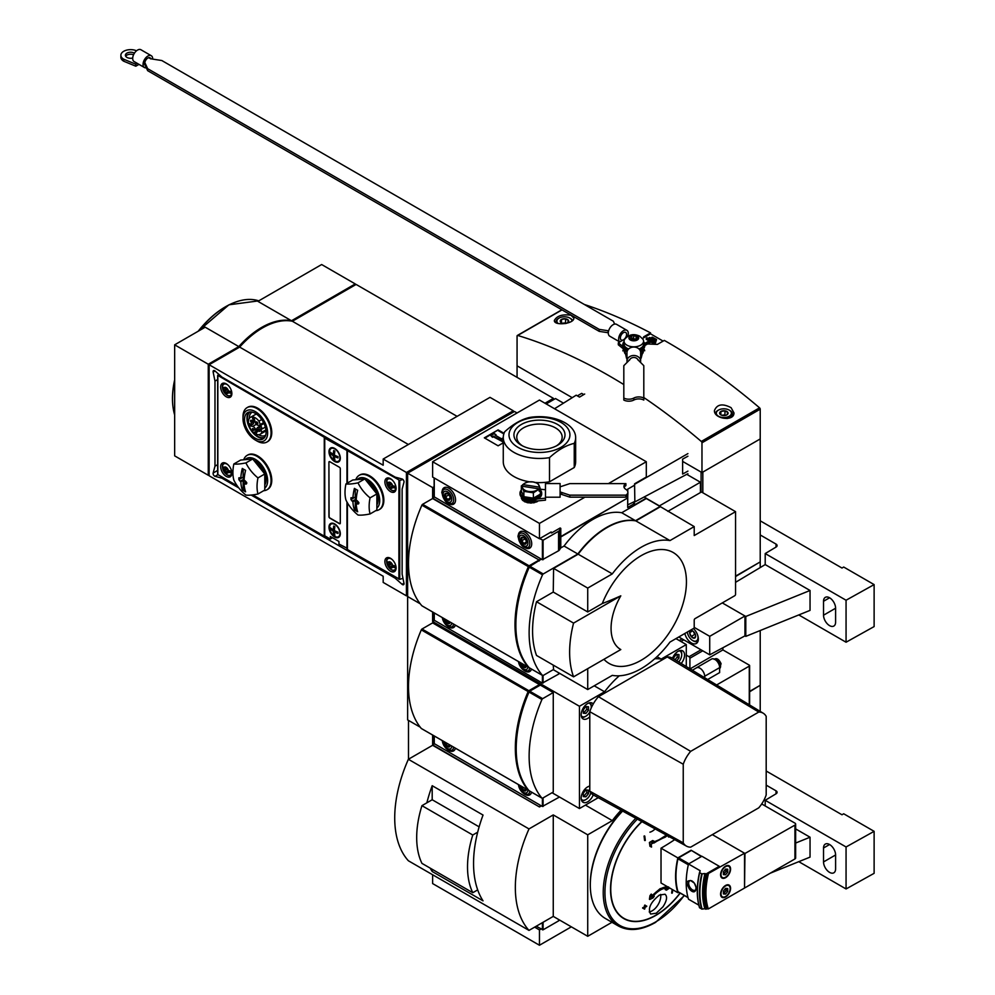 <?xml version="1.0" encoding="UTF-8"?>
<svg xmlns="http://www.w3.org/2000/svg" width="995" height="995" viewBox="0 0 995 995"><rect width="100%" height="100%" fill="white"/><g stroke="black" fill="none" stroke-linecap="round" stroke-linejoin="round"><path stroke-width="1.49" d="M355.252 284.931L355.252 283.936L291.498 320.751A75.309 43.481 120 0 0 238.8 346.596L205.194 327.193L174.66 344.83L174.66 455.859L208.266 475.262L209.124 474.764M291.498 320.751L257.904 301.348L321.646 264.533L355.252 283.936M644.225 496.94L646.302 498.532L621.726 512.736L635.506 520.696A74.326 42.909 120 0 0 577.834 553.991L564.053 546.031L560.72 547.959M541.367 559.128L529.962 566.304A1.219 0.709 120 0 0 529.253 567.15A109.661 63.319 120 0 0 529.253 667.757A1.219 0.709 120 0 0 529.477 667.894M577.834 553.991L543.233 573.966A1.219 0.709 120 0 0 542.524 574.812A109.661 63.319 120 0 0 542.524 675.418A1.219 0.709 120 0 0 543.233 675.443L553.593 669.461M422.614 504.316L529.104 565.807L539.116 560.023L432.626 498.532L422.614 504.316A1.219 0.709 120 0 0 421.892 505.174A109.661 63.319 120 0 0 421.892 605.781A1.219 0.709 120 0 0 422.129 605.905M529.104 565.807A1.219 0.709 120 0 0 528.395 566.653A109.661 63.319 120 0 0 528.395 667.259A1.219 0.709 120 0 0 528.917 667.371M702.831 492.761L702.831 472.078L760.217 438.944L760.217 561.914L735.566 576.142M623.815 384.567A560.508 323.611 -120 0 0 517.723 335.464A1.219 0.709 -120 0 0 517.064 336.049L517.064 365.824L572.237 397.677L517.064 365.824L517.064 377.354M701.972 472.575L701.972 442.8L760.217 409.169L760.217 438.944L701.972 472.575L682.632 461.406L701.102 472.078L701.102 492.164M517.064 412.975L514.477 411.482L407.639 473.172L432.626 487.587L432.626 498.134L539.464 560.222M563.468 403.149L555.496 398.547L546.193 403.92M700.418 492.562L700.418 482.227L659.399 505.895L646.302 498.333M700.418 482.227L686.761 474.341M646.302 498.532L660.095 506.492L635.506 520.696M553.257 665.108L553.593 669.859L587.722 689.56L612.298 675.369A74.326 42.909 120 0 0 669.971 642.073L694.211 628.069L694.211 620.109A1.219 0.709 120 0 1 695.07 618.616L734.708 595.744A1.219 0.709 120 0 0 735.566 594.251L735.566 511.666L694.211 535.546L694.211 526.591L660.095 506.492M553.257 592.062L553.593 568.381L587.722 588.082L587.722 611.95L553.257 592.062L536.516 601.726A99.923 57.685 120 0 0 536.516 655.444L573.568 676.836L620.805 649.561A46.18 26.666 120 0 1 611.067 628.318A46.18 26.666 120 0 1 620.805 595.831L573.568 623.106A99.923 57.685 120 0 0 573.568 676.836M407.639 473.172L407.639 596.54L420.263 603.828L407.639 596.54L407.639 719.907L420.263 727.196L408.497 720.405L408.497 759.197M539.116 561.018L539.116 560.023M646.302 498.134L634.586 504.9L634.586 503.507L632.832 502.5M434.118 486.729L432.626 487.587M627.347 498.134L560.782 536.977M564.053 546.031A74.326 42.909 -60 0 1 621.726 512.736M667.844 511.368L701.45 491.965L735.566 511.666M694.211 526.591L669.971 540.583A74.326 42.909 120 0 0 612.298 573.879L587.722 588.082M660.095 506.89L635.855 520.895L669.971 540.583M635.855 520.895A74.326 42.909 120 0 0 578.182 554.19L612.298 573.879M578.182 554.19L553.593 568.381M603.94 659.299A64.066 36.989 120 0 0 671.973 628.492A64.066 36.989 120 0 0 669.647 550.869A64.066 36.989 120 0 0 602.274 603.555L587.722 611.95M587.722 689.56L587.722 668.665M539.464 559.824L541.019 558.929M627.696 498.333L627.696 507.487L634.586 503.507M602.274 603.555A273.414 157.857 0 0 0 620.805 595.831M434.193 497.239L432.626 498.134M536.516 601.726L573.568 623.106M512.587 412.577L407.291 473.172L407.639 594.351M552.735 400.139L546.019 403.821M553.419 399.741L553.419 398.348L544.986 403.224M513.271 410.786L490.013 397.353L383.174 459.043L406.433 472.476L513.271 410.786L513.271 412.179M406.433 472.476L406.433 595.843L407.639 595.147M457.103 416.358L292.368 321.248A75.309 43.481 120 0 0 239.658 347.093L209.124 364.73L209.124 475.759L383.174 576.242L383.174 582.411L406.433 595.843M408.36 444.491L239.658 347.093M383.174 459.043L383.174 465.212L209.124 364.73M251.175 495.062L395.189 578.207L402.067 584.301A2.189 1.269 -120 0 0 403.572 584.712A2.189 1.269 -120 0 0 403.97 583.207L402.129 574.202L402.129 489.13L403.97 482.252A2.189 1.269 -120 0 0 402.067 478.968L395.189 477.127L221.922 377.08L215.044 370.986A2.189 1.269 -120 0 0 213.539 370.588A2.189 1.269 -120 0 0 213.141 372.08L214.982 381.085L214.982 466.157L213.141 473.035A2.189 1.269 -120 0 0 215.044 476.319L221.922 478.172L238.788 487.911M553.419 398.348L356.11 284.433L292.368 321.248M209.124 369.008L209.124 470.075M354.568 285.329L291.995 321.174M238.8 346.596L208.266 364.232L208.266 475.262M208.266 364.232L174.66 344.83M217.644 379.555L214.982 381.085M217.644 464.615L214.982 466.157M222.868 477.625L221.922 478.172M396.134 577.66L395.189 578.207M529.129 567.424L528.581 567.1A109.052 62.959 120 0 0 522.487 657.596M528.581 567.1L529.962 566.304L543.233 573.966M539.638 538.631L543.083 540.223L558.568 531.28A3.657 2.114 0 0 0 559.414 530.522L560.782 528.357L560.148 527.984L551.529 532.959L550.496 532.362M434.268 496.891L542.399 559.725L558.568 550.782A3.657 2.114 0 0 0 559.414 550.011L560.782 547.847L560.782 528.357M448.782 503.694A9.502 5.485 -120 0 0 448.82 503.706A9.502 5.485 -120 0 0 453.583 504.179A9.502 5.485 -120 0 0 453.583 493.209A9.502 5.485 -120 0 0 444.068 487.724A9.502 5.485 -120 0 0 442.103 492.115M524.95 547.66A9.502 5.485 -120 0 0 524.987 547.685A9.502 5.485 -120 0 0 529.738 548.158A9.502 5.485 -120 0 0 529.738 537.176A9.502 5.485 -120 0 0 520.236 531.691A9.502 5.485 -120 0 0 518.271 536.094M526.032 543.245L523.88 543.432L521.728 540.758L521.728 537.885L523.88 537.698M523.619 543.904A3.905 2.251 -120 0 0 526.367 542.312A3.905 2.251 -120 0 0 523.619 537.536A3.905 2.251 -120 0 0 520.858 539.128A3.905 2.251 -120 0 0 523.619 543.904M523.619 545.695A6.094 3.52 -120 0 0 527.338 540.385A6.094 3.52 -120 0 0 519.887 536.081A6.094 3.52 -120 0 0 523.619 545.695M449.864 499.266L447.713 499.465L445.561 496.779L445.561 493.906L447.713 493.719M447.451 499.925A3.905 2.251 -120 0 0 450.2 498.333A3.905 2.251 -120 0 0 447.451 493.557A3.905 2.251 -120 0 0 444.69 495.149A3.905 2.251 -120 0 0 447.451 499.925M447.451 501.716A6.094 3.52 -120 0 0 451.183 496.418A6.094 3.52 -120 0 0 443.72 492.102A6.094 3.52 -120 0 0 447.451 501.716M525.049 538.842L521.728 540.758M526.343 542.014L523.88 543.432M448.882 494.863L445.561 496.779M450.175 498.047L447.713 499.465M554.538 408.746L576.204 395.189L579.525 397.104L584.699 394.02M634.362 501.642L627.696 504.863M687.918 453.608L634.586 484.304M627.783 489.13L627.783 491.629M627.783 494.901L627.696 504.875M634.586 484.615L634.847 501.368M634.847 501.928L687.918 473.719M687.918 471.132L682.632 474.043L682.632 459.118L687.918 456.207M434.268 620.258L542.399 683.092L558.568 674.15A3.657 2.114 0 0 0 559.414 673.379L559.488 673.267M448.782 627.061A9.502 5.485 -120 0 0 448.82 627.074A9.502 5.485 -120 0 0 453.583 627.546A9.502 5.485 -120 0 0 455.312 625.096M524.95 671.028A9.502 5.485 -120 0 0 524.987 671.053A9.502 5.485 -120 0 0 529.738 671.525A9.502 5.485 -120 0 0 531.479 669.075M526.032 666.613L523.88 666.799L521.728 664.125L522.325 663.777M520.882 662.956A3.905 2.251 -120 0 0 523.619 667.272A3.905 2.251 -120 0 0 526.343 666.103M519.315 662.048A6.094 3.52 -120 0 0 523.619 669.063A6.094 3.52 -120 0 0 527.91 667.011M449.864 622.634L447.713 622.833L445.561 620.146L446.158 619.81M444.715 618.977A3.905 2.251 -120 0 0 447.451 623.293A3.905 2.251 -120 0 0 450.175 622.136M443.161 618.082A6.094 3.52 -120 0 0 447.451 625.084A6.094 3.52 -120 0 0 451.742 623.032M525.721 665.742L523.88 666.799M449.553 621.775L447.713 622.833M745.79 616.465L810.042 590.483L810.042 610.383L745.79 636.365L745.79 616.465L722.295 602.908L744.957 615.992L709.721 636.327L694.211 627.385M678.789 636.974L709.721 654.834L744.957 635.88L744.957 615.992M684.846 633.479A9.751 5.634 -120 0 0 691.45 642.994A9.751 5.634 -120 0 0 696.326 643.479A9.751 5.634 -120 0 0 693.415 628.541M709.721 636.327L709.721 654.834M760.217 534.949L776.038 544.091A3.657 2.114 0 0 1 777.107 545.583A3.657 2.114 0 0 1 776.075 547.051L765.205 553.556L846.061 600.234L874.12 584.6L843.698 567.038L841.981 568.033L760.217 520.82M765.205 553.556L765.205 564.588L735.566 582.311M745.79 636.365L744.957 635.88M798.798 614.935L846.061 642.223L874.12 626.576L874.12 584.6M823.537 601.266L823.537 615.196L835.601 608.231A8.532 4.925 60 0 0 831.882 599.637A8.532 4.925 60 0 0 825.303 597.361A8.532 4.925 60 0 0 823.537 601.266L829.569 597.784M823.537 615.196A8.532 4.925 60 0 0 827.268 623.778A8.532 4.925 60 0 0 833.835 626.054A8.532 4.925 60 0 0 835.601 622.149L835.601 608.231M810.042 590.483L765.205 564.588M846.061 600.234L846.061 642.223M695.642 636.066A4.216 2.438 60 0 1 694.149 638.193A4.216 2.438 60 0 1 691.164 636.464L689.672 632.621L691.164 630.494A4.216 2.438 60 0 1 692.657 630.892A4.216 2.438 60 0 1 694.149 632.223A4.216 2.438 60 0 1 695.642 636.066L694.149 638.193L691.164 636.464A4.216 2.438 60 0 1 689.672 632.621A4.216 2.438 60 0 1 691.164 630.494M697.769 635.506A7.55 4.366 60 0 1 698.005 637.422A7.55 4.366 60 0 1 692.657 640.506A7.55 4.366 60 0 1 687.358 632.036M693.316 628.591A7.55 4.366 60 0 1 694.211 629.325M698.104 640.979A8.532 4.925 60 0 1 697.619 641.327A8.532 4.925 60 0 1 693.353 640.904A8.532 4.925 60 0 1 692.993 640.693M695.493 634.897A3.657 2.114 60 0 1 693.863 632.546L695.517 634.997M693.453 631.477L693.863 632.546A3.657 2.114 60 0 1 693.602 631.614M692.632 630.917L689.672 632.621M694.61 634.474L691.164 636.464M731.089 407.676C722.594 403.261 717.047 404.206 714.447 410.537C713.788 419.019 734.409 421.868 733.949 412.863L731.089 407.676M571.006 315.253C562.511 314.047 556.964 315.763 554.364 320.427C553.668 326.099 574.326 323.997 573.854 318.114L571.006 315.253M663.118 341.098L650.531 333.835L643.641 337.815L643.641 336.857L650.531 332.877A560.508 323.611 -120 0 0 584.363 304.482M701.972 442.8A1.219 0.709 -120 0 0 701.301 441.457A560.508 323.611 -120 0 0 643.802 397.527M760.217 409.169A1.219 0.709 -120 0 0 759.546 407.826A560.508 323.611 -120 0 0 664.312 340.414L657.421 344.394L642.484 343.772M650.531 333.835L650.531 332.877M630.071 336.87A1.704 0.983 0 0 0 631.825 335.875A1.704 0.983 0 0 0 631.825 335.85L632.546 335.29A4.875 2.811 180 0 1 637.26 336.024L636.054 335.937A1.704 0.983 0 0 1 633.666 335.564L632.546 335.29A4.875 2.811 180 0 0 629.101 337.28L629.586 337.927A1.704 0.983 0 0 1 630.482 338.785A1.704 0.983 0 0 1 630.221 339.307L631.564 340.079A1.704 0.983 0 0 1 633.964 340.452L635.793 340.19A1.704 0.983 0 0 0 635.793 340.166L635.793 340.166A1.704 0.983 0 0 1 637.546 339.158L638.516 338.735L638.044 338.101A1.704 0.983 0 0 1 637.148 337.23A1.704 0.983 0 0 1 637.397 336.708L637.26 336.024A4.875 2.811 180 0 1 638.516 338.735A4.875 2.811 180 0 1 635.071 340.725A4.875 2.811 180 0 1 630.37 340.004A4.875 2.811 180 0 1 629.101 337.28L630.071 336.87L630.071 338.151M583.766 394.58L581.689 393.373L577.374 395.861M643.616 348.611A10.97 6.331 180 0 1 644.71 350.75M622.882 350.912A10.97 6.331 180 0 1 623.629 349.083M643.317 350.588L643.317 351.446A9.502 5.485 180 0 1 642.384 353.81M625.233 353.81A9.502 5.485 180 0 1 624.313 351.446L624.313 350.588M642.957 339.245A9.751 5.622 180 0 1 643.566 341.198A9.751 5.622 180 0 1 633.815 346.82A9.751 5.622 180 0 1 624.064 341.198A9.751 5.622 180 0 1 624.661 339.245C628.828 334.432 633.84 333.412 639.723 336.186L642.957 339.245M643.566 341.198L643.566 344.183A9.751 5.622 180 0 1 638.952 348.959M628.666 348.959A9.751 5.622 180 0 1 624.064 344.183L624.064 341.198M643.566 341.957A10.485 6.045 180 0 1 639.312 349.332M628.305 349.332A10.485 6.045 180 0 1 624.064 341.957M643.566 341.671A10.97 6.331 180 0 1 644.785 344.581A10.97 6.331 180 0 1 639.76 349.892M627.857 349.892A10.97 6.331 180 0 1 622.845 344.581A10.97 6.331 180 0 1 624.064 341.671M644.785 344.581L644.785 345.775A10.97 6.331 180 0 1 640.295 350.874M627.335 350.874A10.97 6.331 180 0 1 622.845 345.775L622.845 344.581M630.482 339.83A1.704 0.983 0 0 0 631.825 338.86A1.704 0.983 0 0 0 631.825 338.835L631.825 335.912M637.148 338.947L636.054 338.922A1.704 0.983 0 0 1 633.666 338.549L631.825 338.797M643.641 337.815A9.751 5.622 0 0 0 642.496 338.599M644.661 343.661A560.508 323.611 60 0 1 645.295 344.009L650.917 340.763A560.508 323.611 60 0 1 654.834 342.939L654.834 344.282L655.606 342.491A560.508 323.611 -120 0 0 646.999 337.778L646.215 339.307L649.076 340.949M654.834 342.939L655.606 342.491M650.917 340.763L650.917 342.019L654.834 344.282M645.295 344.009L645.295 345.253L650.917 342.019M644.623 343.524L650.145 340.34A560.508 323.611 60 0 0 646.215 338.225M648.889 338.797L648.889 337.927A560.508 323.611 60 0 1 655.27 341.422L655.27 342.292M655.606 342.541L656.041 340.974A560.508 323.611 -120 0 0 649.66 337.479L648.889 337.927M655.27 341.422L656.041 340.974M651.476 338.462L651.476 337.591A560.508 323.611 60 0 1 655.78 339.954L655.78 340.825M656.041 341.098L656.563 339.506A560.508 323.611 -120 0 0 652.247 337.143L651.476 337.591M655.78 339.954L656.563 339.506M633.815 398.062A7.313 4.216 0 0 1 623.815 398.062L623.815 365.675L628.442 361.048A7.313 4.216 0 0 0 629.163 360.066L629.599 360.066A4.39 3.582 0 0 1 633.815 357.479A4.39 3.582 0 0 1 638.031 360.066L638.467 360.066A7.313 4.216 0 0 0 639.176 361.048L643.802 365.675L643.802 398.062A7.313 4.216 0 0 0 633.815 398.062L633.815 400.052A7.313 4.216 0 0 1 643.802 400.052L643.802 398.062M640.631 356.198L641.128 358.188L643.566 348.673M624.064 349.432L626.987 358.188M624.698 349.942L626.502 358.188M641.128 356.198L643.031 349.581M627.173 362.329A6.828 5.572 0 0 1 626.987 361.061L626.987 352.616A6.828 5.572 0 0 1 633.815 347.044A6.828 5.572 0 0 1 640.631 352.616L640.631 361.061A6.828 5.572 0 0 1 640.457 362.329M626.987 361.061A6.828 5.572 0 0 1 633.815 355.489A6.828 5.572 0 0 1 640.631 361.061M623.815 398.062L623.815 400.052A7.313 4.216 0 0 0 633.815 400.052M152.683 59.103A6.828 3.943 120 0 0 151.277 55.72A6.828 3.943 120 0 0 146.016 57.548A6.828 3.943 120 0 0 143.044 64.414A6.828 3.943 120 0 0 144.449 67.536A6.828 3.943 120 0 0 146.327 67.797M151.277 55.72L140.942 49.75A6.828 3.943 120 0 0 135.681 51.578A6.828 3.943 120 0 0 132.696 58.444A6.828 3.943 120 0 0 133.827 61.379L137.273 63.369A6.828 3.943 -60 0 0 137.559 63.556L144.449 67.536M608.629 330.837A7.313 4.216 0 0 0 608.144 330.75L599.201 329.37L147.658 68.68L145.27 63.518A7.313 4.216 0 0 0 144.573 62.536L144.884 62.349A4.39 2.537 120 0 1 150.058 57.834A4.39 2.537 120 0 1 150.842 58.916L151.153 58.73A7.313 4.216 0 0 0 152.857 59.14L161.799 60.521L613.33 321.211L614.661 324.084M148.728 57.685L150.842 58.916M608.318 332.765A7.313 4.216 0 0 0 608.144 332.74L599.201 331.36L147.658 70.67L145.27 65.508A7.313 4.216 0 0 0 144.573 64.526L144.573 62.536M620.494 336.944A4.39 2.537 120 0 0 621.278 340.016A4.39 2.537 120 0 0 623.479 339.805A4.39 2.537 120 0 0 626.34 335.937A4.39 2.537 120 0 0 625.668 332.417A4.39 2.537 120 0 0 620.494 336.944M624.81 339.034L618.305 342.79L618.305 344.78L626.925 351.745A9.751 5.622 0 0 0 627.061 351.82M640.569 351.82A9.751 5.622 0 0 0 643.367 348.884M626.925 350.7L626.925 351.745M618.305 342.79L622.92 346.521M627.77 336.273A6.828 3.943 120 0 0 626.887 330.315A6.828 3.943 120 0 0 621.626 332.143A6.828 3.943 120 0 0 618.654 339.009A6.828 3.943 120 0 0 619.773 341.932M626.887 330.315L616.552 324.345A6.828 3.943 120 0 0 611.291 326.173A6.828 3.943 120 0 0 608.306 333.039A6.828 3.943 120 0 0 609.724 336.161L619.748 341.944M147.658 68.68L147.658 70.67M599.201 329.37L599.201 331.36M136.526 50.782A9.751 5.622 0 0 0 126.303 50.223A9.751 5.622 0 0 0 120.88 55.26L120.88 57.25A9.751 5.622 0 0 0 123.741 61.23L135.805 66.205L138.977 64.376M120.88 55.26A9.751 5.622 0 0 0 123.741 59.24L123.741 61.23M123.741 59.24L135.805 64.215L135.805 66.205M134.424 53.17A5.236 3.022 0 0 0 128.691 52.449A5.236 3.022 0 0 0 125.395 55.26A5.236 3.022 0 0 0 126.925 57.399A5.236 3.022 0 0 0 132.708 58.033M133.566 54.75A5.236 3.022 0 0 0 125.681 56.255M135.805 64.215L137.273 63.369M719.771 413.808L720.865 411.457L724.945 410.823L727.93 412.539L726.835 414.903A4.216 2.438 180 0 1 722.756 415.524A4.216 2.438 180 0 1 720.865 414.903A4.216 2.438 180 0 1 719.771 413.808A4.216 2.438 180 0 1 720.865 411.457A4.216 2.438 180 0 1 724.945 410.823A4.216 2.438 180 0 1 727.93 412.539A4.216 2.438 180 0 1 726.835 414.903M729.198 416.258A7.55 4.366 180 0 1 718.514 416.258A7.55 4.366 180 0 1 718.514 410.089A7.55 4.366 180 0 1 729.198 410.089A7.55 4.366 180 0 1 729.198 416.258M729.522 410.288A8.532 4.925 180 0 1 729.882 410.487A8.532 4.925 180 0 1 732.382 413.97A8.532 4.925 180 0 1 729.882 417.452A8.532 4.925 180 0 1 727.034 418.534M715.368 413.472A8.532 4.925 180 0 1 717.818 410.487A8.532 4.925 180 0 1 718.191 410.288M725.852 415.325L722.905 415.114A3.657 2.114 180 0 1 725.753 415.35M721.947 415.35A3.657 2.114 180 0 1 722.905 415.114L721.761 415.288M724.945 414.803L724.945 410.823M720.865 414.865L720.865 411.457M560.372 321.783L561.466 319.42L565.546 318.798L568.531 320.514L567.436 322.865A4.216 2.438 180 0 1 563.357 323.499A4.216 2.438 180 0 1 561.466 322.865A4.216 2.438 180 0 1 560.372 321.783A4.216 2.438 180 0 1 561.466 319.42A4.216 2.438 180 0 1 565.546 318.798A4.216 2.438 180 0 1 568.531 320.514A4.216 2.438 180 0 1 567.436 322.865M558.046 323.45A7.55 4.366 180 0 1 559.115 318.064A7.55 4.366 180 0 1 569.799 318.064A7.55 4.366 180 0 1 572.001 320.987M556.018 322.691A8.532 4.925 180 0 1 555.919 321.945A8.532 4.925 180 0 1 558.419 318.462A8.532 4.925 180 0 1 558.792 318.263M570.123 318.263A8.532 4.925 180 0 1 570.483 318.462A8.532 4.925 180 0 1 572.598 320.477M566.453 323.3L563.506 323.089A3.657 2.114 180 0 1 566.354 323.325M562.548 323.325A3.657 2.114 180 0 1 563.506 323.089L562.362 323.263M565.546 322.778L565.546 318.798M561.466 322.828L561.466 319.42M390.488 571.217A7.923 4.577 60 0 1 385.314 564.24A7.923 4.577 60 0 1 386.533 557.884A7.923 4.577 60 0 1 394.455 562.461A7.923 4.577 60 0 1 394.455 571.603A7.923 4.577 60 0 1 390.488 571.217M390.488 491.617A7.923 4.577 60 0 1 385.314 484.64A7.923 4.577 60 0 1 386.533 478.296A7.923 4.577 60 0 1 394.455 482.873A7.923 4.577 60 0 1 394.455 492.015A7.923 4.577 60 0 1 390.488 491.617M359.543 475.125A19.863 11.467 60 0 1 359.879 474.926A19.863 11.467 60 0 1 379.742 486.381A19.863 11.467 60 0 1 379.742 509.316A19.863 11.467 60 0 1 379.394 509.515M402.875 479.441A48.743 28.134 0 0 1 399.754 480.436L347.417 450.635L347.417 483.085M347.417 502.786L347.417 549.526L399.754 579.339A48.743 28.134 0 0 0 402.963 578.306M247.444 455.188A19.863 11.467 60 0 1 247.792 454.976A19.863 11.467 60 0 1 267.655 466.444A19.863 11.467 60 0 1 267.655 489.378A19.863 11.467 60 0 1 267.294 489.565M247.444 407.428A19.863 11.467 60 0 1 247.792 407.216A19.863 11.467 60 0 1 267.655 418.684A19.863 11.467 60 0 1 267.655 441.618A19.863 11.467 60 0 1 267.294 441.805M226.275 396.806A7.923 4.577 60 0 1 221.101 389.829A7.923 4.577 60 0 1 222.308 383.485A7.923 4.577 60 0 1 230.231 388.062A7.923 4.577 60 0 1 230.231 397.204A7.923 4.577 60 0 1 226.275 396.806M226.275 476.406A7.923 4.577 60 0 1 221.101 469.429A7.923 4.577 60 0 1 222.308 463.073A7.923 4.577 60 0 1 230.231 467.65A7.923 4.577 60 0 1 230.231 476.792A7.923 4.577 60 0 1 226.275 476.406M218.738 374.257A48.743 28.134 0 0 0 217.718 375.351L324.271 437.265L324.271 536.168L252.767 494.876M217.718 375.724L217.644 474.428L237.345 485.983M347.417 450.635L348.362 450.088M325.216 436.718L324.271 437.265M357.242 479.602A17.425 10.062 60 0 1 374.829 486.455A17.425 10.062 60 0 1 376.881 508.072M365.973 480.361A15.236 8.793 60 0 1 376.259 491.567A15.236 8.793 60 0 1 376.881 504.888M355.787 479.727A19.863 11.467 60 0 1 359.195 475.324A19.863 11.467 60 0 1 379.058 486.779A19.863 11.467 60 0 1 379.058 509.714A19.863 11.467 60 0 1 375.787 510.646M395.898 489.95A7.923 4.577 60 0 1 395.861 489.938L395.127 490.361A6.828 3.943 60 0 1 393.274 490.622M395.898 569.538A7.923 4.577 60 0 1 395.861 569.526L395.127 569.948A6.828 3.943 60 0 1 393.274 570.222M257.033 441.034L255.305 440.039A17.425 10.062 60 0 1 242.991 418.696A17.425 10.062 60 0 1 255.305 411.582A17.425 10.062 60 0 1 267.63 432.924A17.425 10.062 60 0 1 255.305 440.039L257.033 441.034A19.863 11.467 60 0 0 266.958 442.016L267.655 441.618M255.305 438.248A15.236 8.793 60 0 1 245.355 424.828A15.236 8.793 60 0 1 247.693 412.614A15.236 8.793 60 0 1 262.929 421.42A15.236 8.793 60 0 1 262.916 439.006A15.236 8.793 60 0 1 255.305 438.248M242.991 418.696L242.991 416.706A19.863 11.467 60 0 1 247.096 407.614A19.863 11.467 60 0 1 266.958 419.082A19.863 11.467 60 0 1 266.958 442.016M264.036 438.136A15.236 8.793 60 0 1 257.717 436.855A15.236 8.793 60 0 1 248.128 424.542A15.236 8.793 60 0 1 248.999 412.092M264.757 437.228A14.626 8.445 60 0 1 257.717 436.357A14.626 8.445 60 0 1 248.24 423.708A14.626 8.445 60 0 1 250.155 411.918M265.677 435.163A13.308 7.686 60 0 1 265.304 435.4A13.308 7.686 60 0 1 258.65 434.74A13.308 7.686 60 0 1 258.588 434.703M249.248 418.522A13.308 7.686 60 0 1 251.996 412.353A13.308 7.686 60 0 1 252.394 412.154M245.143 459.653A17.425 10.062 60 0 1 262.742 466.506A17.425 10.062 60 0 1 264.782 488.135M253.874 460.411A15.236 8.793 60 0 1 264.173 471.618A15.236 8.793 60 0 1 264.782 484.951M243.7 459.777A19.863 11.467 60 0 1 247.096 455.374A19.863 11.467 60 0 1 266.958 466.842A19.863 11.467 60 0 1 266.958 489.776A19.863 11.467 60 0 1 263.7 490.697M262.232 428.895L258.936 421.146A9.751 5.634 -120 0 0 250.429 417.365A9.751 5.634 -120 0 0 248.825 424.79A9.751 5.634 -120 0 0 254.695 433.385L254.645 431.942L256.461 432.887L256.511 434.342A9.751 5.634 -120 0 0 260.18 434.255A9.751 5.634 -120 0 0 261.772 432.29L260.852 428.646L262.232 428.895L265.342 427.104M261.25 425.039L263.986 423.46M259.869 424.79L263.588 422.639M258.936 421.146L261.722 419.529M254.695 433.385L255.989 432.638M261.772 432.29L265.926 429.89M253.514 421.805A3.047 1.754 -120 0 1 252.991 424.081A3.047 1.754 -120 0 1 252.17 424.193L249.384 423.696A8.532 4.925 -120 0 0 249.944 425.897L252.73 426.395A3.047 1.754 -120 0 1 255.479 429.529L255.989 431.544A8.532 4.925 -120 0 0 257.618 431.83L257.108 429.815A3.047 1.754 -120 0 1 257.618 427.539A3.047 1.754 -120 0 1 258.439 427.427L259.931 427.688A8.532 4.925 -120 0 0 259.372 425.487L257.879 425.226A3.047 1.754 -120 0 1 255.143 422.104L254.173 418.323A8.532 4.925 -120 0 0 252.543 418.024L253.514 421.805L254.869 421.022M255.989 431.544L257.344 430.76M249.944 425.897L252.991 424.081M250.529 420.897A1.343 0.771 -120 0 0 252.145 422.601A1.343 0.771 -120 0 0 250.802 420.276A1.343 0.771 -120 0 0 250.529 420.897M252.494 428.609A1.343 0.771 -120 0 0 254.111 430.313A1.343 0.771 -120 0 0 252.494 428.609M256.225 421.917A1.343 0.771 -120 0 0 257.842 423.621A1.343 0.771 -120 0 0 256.225 421.917M258.19 429.641A1.343 0.771 -120 0 0 259.807 431.345A1.343 0.771 -120 0 0 258.464 429.019A1.343 0.771 -120 0 0 258.19 429.641M333.275 454.429A20.696 11.952 180 0 1 330.601 452.352A18.569 15.124 173.1 0 0 330.601 453.658A20.696 11.952 180 0 0 333.275 455.735A20.696 11.952 120 0 0 333.735 459.093A18.569 15.124 -53.1 0 0 334.88 459.752A20.696 11.952 120 0 1 334.407 456.394A20.696 11.952 180 0 0 338.014 457.936A18.569 1.057 -87.7 0 1 338.014 456.63A20.696 11.952 180 0 1 334.407 455.088A20.696 11.952 120 0 1 334.88 451.195A18.569 1.057 -152.3 0 1 334.295 450.859A18.569 1.057 -152.3 0 1 333.735 450.536A20.696 11.952 120 0 0 333.275 454.429L334.507 453.72M334.768 448.907A7.313 4.216 60 0 1 339.544 455.349A7.313 4.216 60 0 1 338.424 461.207A7.313 4.216 60 0 1 331.111 456.991A7.313 4.216 60 0 1 331.111 448.546A7.313 4.216 60 0 1 334.768 448.907M333.275 529.937A20.696 11.952 180 0 1 330.601 527.86A18.569 15.124 173.1 0 0 330.601 529.178A20.696 11.952 180 0 0 333.275 531.255A20.696 11.952 120 0 0 333.735 534.613A18.569 15.124 -53.1 0 0 334.88 535.26A20.696 11.952 120 0 1 334.407 531.915A20.696 11.952 180 0 0 338.014 533.457A18.569 1.057 -87.7 0 1 338.014 532.138A20.696 11.952 180 0 1 334.407 530.596A20.696 11.952 120 0 1 334.88 526.703A18.569 1.057 -152.3 0 1 334.295 526.38A18.569 1.057 -152.3 0 1 333.735 526.044A20.696 11.952 120 0 0 333.275 529.937L334.507 529.228M334.768 524.427A7.313 4.216 60 0 1 339.544 530.87A7.313 4.216 60 0 1 338.424 536.728A7.313 4.216 60 0 1 331.111 532.499A7.313 4.216 60 0 1 331.111 524.067A7.313 4.216 60 0 1 334.768 524.427M347.417 548.394L338.947 544.029L338.947 541.467L330.34 536.492L330.34 539.054L332.467 537.723M330.34 539.054L324.731 535.808L324.731 438.148L347.417 450.723M326.161 437.265L324.731 438.148M334.643 448.409A8.01 4.627 60 0 1 339.867 455.424A8.01 4.627 60 0 1 338.698 461.867A8.01 4.627 60 0 1 330.638 457.265A8.01 4.627 60 0 1 330.688 447.986A8.01 4.627 60 0 1 334.643 448.409M334.643 523.917A8.01 4.627 60 0 1 339.867 530.932A8.01 4.627 60 0 1 338.698 537.375A8.01 4.627 60 0 1 330.638 532.773A8.01 4.627 60 0 1 330.688 523.494A8.01 4.627 60 0 1 334.643 523.917M328.922 462.19L328.922 516.616A1.219 0.709 -120 0 0 329.78 518.109L339.432 523.681A1.219 0.709 -120 0 0 340.29 523.183L340.29 468.757A1.219 0.709 -120 0 0 339.432 467.264L329.78 461.692A1.219 0.709 -120 0 0 328.922 462.19L329.096 516.517A1.219 0.709 -120 0 0 329.954 518.009L339.606 523.581A1.219 0.709 -120 0 0 340.128 523.681M346.956 548.643L346.956 501.978M346.956 483.346L346.956 450.984M333.735 534.613L334.519 533.37M334.407 531.915L335.638 531.206M333.275 531.255L334.407 530.596M330.601 529.178L332.069 529.116M333.735 459.093L334.519 457.862M334.407 456.394L335.638 455.685M333.275 455.735L334.407 455.088M330.601 453.658L332.069 453.596M388.025 483.06A3.408 1.965 60 0 1 388.237 482.662L388.025 483.06A12.139 7.002 180 0 1 386.931 481.555A10.684 6.169 120 0 0 386.931 483.309A12.139 7.002 0 0 0 388.025 484.814L388.237 485.448A3.408 1.965 60 0 1 388.025 484.814M392.527 485.535L392.416 485.075A3.408 1.965 60 0 1 392.615 485.697L392.527 485.535M392.615 487.45A3.408 1.965 60 0 1 392.416 487.849L392.615 487.45A12.139 7.002 0 0 0 395.214 488.085A10.684 6.169 -60 0 1 395.214 486.331A12.139 7.002 180 0 1 392.615 485.697M388.237 482.662A3.408 1.965 60 0 1 390.326 482.476A3.408 1.965 60 0 1 392.416 485.075L390.326 482.476L388.237 482.662L390.326 482.476M392.416 487.849A3.408 1.965 60 0 1 390.326 488.047A3.408 1.965 60 0 1 388.237 485.448L390.326 488.047L392.416 487.849L390.326 488.047M389.082 482.662L388.311 483.11M391.122 483.234L388.311 484.851M394.43 486.194L392.527 487.289M387.801 482.811L386.931 483.309M223.813 388.249A3.408 1.965 60 0 1 224.012 387.839L223.813 388.249A12.139 7.002 180 0 1 222.718 386.744A10.684 6.169 120 0 0 222.718 388.498A12.139 7.002 0 0 0 223.813 389.99L224.012 390.625A3.408 1.965 60 0 1 223.813 389.99M228.303 390.724L228.191 390.251A3.408 1.965 60 0 1 228.39 390.886L228.303 390.724M228.39 392.639A3.408 1.965 60 0 1 228.191 393.037L228.39 392.639A12.139 7.002 0 0 0 230.989 393.274A10.684 6.169 -60 0 1 230.989 391.52A12.139 7.002 180 0 1 228.39 390.886L225.815 392.428L224.012 390.625A3.408 1.965 60 0 0 226.101 393.224L228.191 393.037A3.408 1.965 60 0 1 226.101 393.224L228.191 393.037M224.012 387.839A3.408 1.965 60 0 1 226.101 387.652A3.408 1.965 60 0 1 228.191 390.251L226.101 387.652L224.012 387.839L226.101 387.652M224.87 387.851L224.086 388.286M226.897 388.423L224.086 390.04M230.218 391.371L228.303 392.478M225.815 392.428L226.101 393.224M223.576 388L222.718 388.498M388.025 562.648A3.408 1.965 60 0 1 388.237 562.25L388.025 562.648A12.139 7.002 180 0 1 386.931 561.155A10.684 6.169 120 0 0 386.931 562.896A12.139 7.002 0 0 0 388.025 564.401L388.237 565.036A3.408 1.965 60 0 1 388.025 564.401M392.527 565.135L392.416 564.662A3.408 1.965 60 0 1 392.615 565.297L392.527 565.135M392.615 567.05A3.408 1.965 60 0 1 392.416 567.448L392.615 567.05A12.139 7.002 0 0 0 395.214 567.672A10.684 6.169 -60 0 1 395.214 565.931A12.139 7.002 180 0 1 392.615 565.297M388.237 562.25A3.408 1.965 60 0 1 390.326 562.063A3.408 1.965 60 0 1 392.416 564.662L390.326 562.063L388.237 562.25L390.326 562.063M392.416 567.448A3.408 1.965 60 0 1 390.326 567.635A3.408 1.965 60 0 1 388.237 565.036L390.326 567.635L392.416 567.448L390.326 567.635M389.082 562.25L388.311 562.697M391.122 562.834L388.311 564.451M394.43 565.782L392.527 566.889M387.801 562.399L386.931 562.896M223.813 467.837A3.408 1.965 60 0 1 224.012 467.439L223.813 467.837A12.139 7.002 180 0 1 222.718 466.344A10.684 6.169 120 0 0 222.718 468.085A12.139 7.002 0 0 0 223.813 469.59L224.012 470.225A3.408 1.965 60 0 1 223.813 469.59M228.303 470.324L228.191 469.851A3.408 1.965 60 0 1 228.39 470.486L228.303 470.324M228.39 472.227A3.408 1.965 60 0 1 228.191 472.637L228.39 472.227A12.139 7.002 0 0 0 230.989 472.861A10.684 6.169 -60 0 1 230.989 471.108A12.139 7.002 180 0 1 228.39 470.486L225.815 472.016L224.012 470.225A3.408 1.965 60 0 0 226.101 472.824L228.191 472.637A3.408 1.965 60 0 1 226.101 472.824L228.191 472.637M224.012 467.439A3.408 1.965 60 0 1 226.101 467.252A3.408 1.965 60 0 1 228.191 469.851L226.101 467.252L224.012 467.439L226.101 467.252M224.87 467.439L224.086 467.886M226.897 468.023L224.086 469.64M230.218 470.971L228.303 472.065M225.815 472.016L226.101 472.824M223.576 467.588L222.718 468.085M354.407 488.383A41.367 23.88 120 0 0 352.926 498.296A41.38 23.47 179.1 0 1 352.118 497.774A41.28 9.85 160 0 1 350.961 497.749L350.961 499.552A41.28 32.238 32.1 0 0 352.118 501.119A41.38 24.303 0.9 0 0 352.926 501.679A41.367 23.88 120 0 0 354.407 509.875A39.278 22.686 0 0 0 357.678 511.766A41.367 23.88 -60 0 1 356.198 503.569A41.38 23.47 -0.9 0 0 357.13 504.017A41.28 9.85 -20 0 0 358.511 503.905L358.511 502.114A41.28 32.238 -147.9 0 1 357.13 500.659A41.38 24.303 -179.1 0 1 356.198 500.187A41.367 23.88 -60 0 1 357.678 490.274A39.278 22.686 180 0 1 355.999 489.353A39.278 22.686 180 0 1 354.407 488.383M358.001 482.861A37.748 7.972 158.8 0 1 345.937 483.931A37.748 21.803 120 0 0 345.937 500.012A37.748 29.775 35.1 0 0 358.001 515.024A37.748 7.972 -21.2 0 0 370.065 513.942A37.748 21.803 -60 0 1 370.065 497.861A37.748 29.775 -144.9 0 1 358.001 482.861L364.817 478.918L376.881 493.93L376.881 510.012L370.065 513.942M356.198 503.569L358.362 502.313M358.984 502.935L357.13 504.017M352.926 501.679L356.21 499.975M356.26 499.129L352.118 501.119M352.926 498.296L355.426 497.04L356.11 494.776A1.244 0.721 60 0 1 356.782 494.627M356.521 496.405L355.426 497.04M345.937 483.931L352.752 480L364.817 478.918M367.317 482.028A14.626 8.445 60 0 1 375.749 492.525M376.881 496.07A14.626 8.445 60 0 1 376.881 502.898M376.881 493.93L370.065 497.861M357.69 502.699A1.244 0.721 60 0 1 357.653 502.599L356.969 500.746L355.439 501.642L355.426 500.435M356.21 503.694A1.244 0.721 60 0 1 356.11 503.495L355.439 501.642M355.924 498.93L354.655 497.413A1.244 0.721 60 0 1 354.581 497.326M356.695 495.124L355.439 495.858M355.252 496.94L355.252 488.918M357.292 510.559L355.252 509.378L354.407 509.875M355.252 509.378L355.252 500.323M242.307 468.434A41.367 23.88 120 0 0 240.827 478.346A41.38 23.47 179.1 0 1 240.019 477.824A41.28 9.85 160 0 1 238.862 477.811L238.862 479.602A41.28 32.238 32.1 0 0 240.019 481.17A41.38 24.303 0.9 0 0 240.827 481.729A41.367 23.88 120 0 0 242.307 489.926A39.278 22.686 0 0 0 245.591 491.816A41.367 23.88 -60 0 1 244.098 483.62A41.38 23.47 -0.9 0 0 245.031 484.067A41.28 9.85 -20 0 0 246.412 483.956L246.412 482.165A41.28 32.238 -147.9 0 1 245.031 480.722A41.38 24.303 -179.1 0 1 244.098 480.237A41.367 23.88 -60 0 1 245.591 470.324A39.278 22.686 180 0 1 243.899 469.404A39.278 22.686 180 0 1 242.307 468.434M245.902 462.911A37.748 7.972 158.8 0 1 233.837 463.993A37.748 21.803 120 0 0 233.837 480.075A37.748 29.775 35.1 0 0 245.902 495.075A37.748 7.972 -21.2 0 0 257.966 494.005A37.748 21.803 -60 0 1 257.966 477.911A37.748 29.775 -144.9 0 1 245.902 462.911L252.718 458.981L264.782 473.981L264.782 490.062L257.966 494.005M244.098 483.62L246.262 482.376M246.884 482.998L245.031 484.067M240.827 481.729L244.111 480.025M244.161 479.18L240.019 481.17M240.827 478.346L243.327 477.09L244.024 474.826A1.244 0.721 60 0 1 244.683 474.69M244.422 476.456L243.327 477.09M233.837 463.993L240.666 460.051L252.718 458.981M255.217 462.078A14.626 8.445 60 0 1 263.65 472.575M264.782 476.12A14.626 8.445 60 0 1 264.782 482.948M264.782 473.981L257.966 477.911M245.591 482.762A1.244 0.721 60 0 1 245.554 482.662L244.882 480.809L243.34 481.692L243.327 480.485M244.111 483.757A1.244 0.721 60 0 1 244.024 483.545L243.34 481.692M243.825 478.981L242.556 477.463A1.244 0.721 60 0 1 242.494 477.389M244.608 475.175L243.34 475.908M243.153 477.003L243.153 468.968M245.205 490.61L243.153 489.44L242.307 489.926M243.153 489.44L243.153 480.386M584.96 497.139L539.464 523.407L539.464 538.73L432.626 477.053L432.626 461.73L539.464 400.04L646.302 461.73L646.302 477.053L634.586 483.806L634.586 485.199L627.522 489.279L627.522 490.995M551.18 532.76L551.18 531.964L539.464 538.73M627.522 495.535L627.522 498.035L560.782 536.579M646.302 461.73L608.393 483.62M526.828 502.276A9.142 5.274 180 0 1 525.609 501.866L525.397 502.04A9.502 5.485 180 0 1 524.129 501.418L524.129 500.025M524.129 501.119A9.142 5.274 180 0 1 523.37 500.572L523.059 500.684A9.502 5.485 180 0 1 522.238 499.863L522.238 498.582M522.238 499.303A9.142 5.274 180 0 1 522.027 498.905L521.666 498.968A9.502 5.485 180 0 1 521.38 498.022L521.38 497.289M537.574 500.933L537.574 501.418A9.502 5.485 180 0 1 536.305 502.04L536.094 501.866A9.142 5.274 180 0 1 534.862 502.276M534.862 501.194L534.862 502.512A9.502 5.485 180 0 1 533.308 502.848L533.221 502.637A9.142 5.274 180 0 1 531.678 502.798M531.678 501.492L531.678 503.01A9.502 5.485 180 0 1 530.024 503.01L530.024 501.555M530.024 502.798A9.142 5.274 180 0 1 528.482 502.637L528.395 502.848A9.502 5.485 180 0 1 526.828 502.512L526.828 501.082M432.626 461.73L539.464 523.407M549.501 481.804L574.239 467.513A36.193 20.895 0 0 0 575.657 461.73L575.657 437.564A36.193 20.895 0 0 0 529.439 417.49C521.169 419.467 512.922 424.231 504.701 431.768A36.193 20.895 0 0 0 503.271 437.564A36.193 20.895 0 0 0 549.501 457.638L549.501 481.804A36.193 20.895 0 0 1 535.509 482.488M503.271 437.564L503.271 461.73A36.193 20.895 0 0 0 529.203 481.767M504.03 433.31L498.109 429.89L484.329 437.85L498.109 445.81L503.271 442.825M574.239 467.513L574.239 443.36A36.193 20.895 0 0 0 575.657 437.564M568.73 439.74A30.459 17.587 0 0 0 552.685 419.019A30.459 17.587 0 0 0 514.626 424.678A30.459 17.587 0 0 0 517.922 447.302A30.459 17.587 0 0 0 568.73 439.74M574.239 443.36C566.006 445.312 557.76 450.076 549.501 457.638M521.417 445.287A25.534 14.738 0 0 0 557.523 445.287A25.534 14.738 0 0 0 557.523 424.442A25.534 14.738 0 0 0 521.417 424.442A25.534 14.738 0 0 0 521.405 445.287A25.534 14.738 0 0 0 521.417 445.287M484.926 438.198L498.109 429.89M503.271 442.029L493.371 436.805L492.513 437.303L493.371 436.108L503.271 441.332M493.371 436.805L493.371 436.108M502.848 442.277L502.848 441.581M503.271 437.775L502.139 438.472M502.139 439.181L495.1 435.113L495.958 434.616L494.229 433.621L490.784 435.611L492.513 436.606M495.958 434.616L495.697 435.462M492.513 437.303L490.784 435.611M498.109 430.586L503.843 433.895M556.466 445.859A22.698 13.109 0 0 0 562.163 437.178A22.698 13.109 0 0 0 539.464 424.069A22.698 13.109 0 0 0 516.766 437.178A22.698 13.109 0 0 0 522.474 445.859M525.397 500.609L525.397 502.04M523.37 499.552L523.37 500.572M523.059 499.341L523.059 500.684M521.666 497.848L521.666 498.968M536.305 501.057L536.305 502.04M536.094 501.07L536.094 501.866M533.308 501.343L533.308 502.848M533.221 501.356L533.221 502.637M528.482 501.405L528.482 502.637M528.395 501.393L528.395 502.848M525.609 500.696L525.609 501.866M540.36 490.299A10.36 5.982 180 0 1 530.845 498.644A10.36 5.982 180 0 1 521.343 490.299M521.343 485.846L521.343 491.194L523.88 496.692L533.395 498.159L540.36 494.142L540.36 488.794L540.223 490.635L539.166 491.244L539.166 489.142L533.395 492.811L523.88 491.343L521.778 486.443L521.392 487.724L521.479 485.722L521.392 487.724M540.36 490.062A10.845 6.256 180 0 1 541.69 493.06A10.845 6.256 180 0 1 530.845 499.328A10.845 6.256 180 0 1 519.999 493.06A10.845 6.256 180 0 1 521.343 490.062M541.666 493.508A10.845 6.256 180 0 1 541.69 493.955A10.845 6.256 180 0 1 530.845 500.224A10.845 6.256 180 0 1 519.999 493.955A10.845 6.256 180 0 1 520.037 493.508M523.88 496.692L523.88 491.343M533.395 498.159L533.395 492.811M522.537 486.281L522.537 484.814L524.825 483.209L528.295 481.829L533.059 481.941L537.81 483.296L539.924 487.513L539.924 489.615L539.166 489.503M540.223 490.249L539.924 489.615M536.877 490.174A8.532 4.925 180 0 1 528.644 491.455A8.532 4.925 180 0 1 522.611 487.973A8.532 4.925 180 0 1 522.35 486.256L538.593 488.769A8.532 4.925 180 0 1 536.877 490.174M524.825 483.209A8.532 4.925 180 0 1 533.059 481.941A8.532 4.925 180 0 1 539.091 485.423A8.532 4.925 180 0 1 539.34 487.14L523.109 484.627A8.532 4.925 180 0 1 524.825 483.209M521.231 496.841A9.751 5.622 0 0 0 530.845 501.579L545.471 500.174L545.471 483.558L560.098 483.558L560.098 497.201L545.471 497.201M530.845 500.224L530.845 501.579M537.375 498.955L545.471 498.184M545.471 489.739L540.36 489.241M560.098 486.692A7.313 4.216 0 0 0 561.789 486.281L569.799 483.62L625.892 483.62A7.313 4.216 0 0 0 623.915 486.505A7.313 4.216 0 0 0 625.892 489.378A7.313 4.216 0 0 1 627.87 492.264L627.87 494.254A7.313 4.216 0 0 1 625.892 497.139L569.799 497.139L561.789 494.465A7.313 4.216 0 0 0 560.098 494.055M627.87 492.264A7.313 4.216 0 0 1 625.892 495.149L569.799 495.149L561.789 492.488A7.313 4.216 0 0 0 560.098 492.065M625.892 483.62L625.892 485.61A7.313 4.216 0 0 0 624.126 487.5M625.892 495.149L625.892 497.139M569.799 495.149L569.799 497.139M675.941 638.616L686.289 644.586L661.165 659.088L656.998 656.675M749.621 691.388L760.217 685.281L760.217 630.531M735.566 576.54L759.869 562.113M701.015 649.81L689.037 656.725A1.219 0.709 60 0 1 689.908 658.217L689.908 668.777M689.037 656.725L686.289 655.133M722.905 647.745L722.905 649.909L690.07 668.876M716.624 684.97L749.272 666.128A1.219 0.709 0 0 0 749.272 665.133L722.905 649.909M686.289 666.575L686.289 644.586M707.632 679.523L719.634 672.595L719.634 667.62A6.704 3.868 -120 0 0 716.698 660.879A6.704 3.868 -120 0 0 711.537 659.076L696.376 667.832A6.704 3.868 -120 0 0 695.99 668.118M553.257 692.545L542.661 698.664A1.219 0.709 120 0 0 541.939 699.522A109.661 63.319 120 0 0 541.939 798.114A1.219 0.709 120 0 0 542.661 798.152L553.257 792.032L553.257 692.545L540.322 685.082L529.738 691.202A1.219 0.709 120 0 0 529.017 692.06A109.661 63.319 120 0 0 529.017 790.652A1.219 0.709 120 0 0 529.253 790.801M422.029 629.014L528.867 690.704L539.464 684.585L432.626 622.895L422.029 629.014A1.219 0.709 120 0 0 421.308 629.885A109.661 63.319 120 0 0 421.308 728.477A1.219 0.709 120 0 0 421.557 728.614M528.867 690.704A1.219 0.709 120 0 0 528.146 691.562A109.661 63.319 120 0 0 528.146 790.154A1.219 0.709 120 0 0 528.693 790.279M552.051 792.729L579.451 808.549L598.256 797.691M432.626 612L432.626 621.502L579.451 706.276L579.451 808.549M539.464 685.58L539.464 684.585M529.041 691.985L528.706 691.799A109.661 63.319 120 0 0 516.206 748.252M528.706 691.799L529.726 691.202L542.661 698.664M619.276 675.792A74.326 42.909 120 0 0 604.562 691.774L579.451 706.276M604.562 691.774L594.226 685.804M434.193 620.606L432.626 621.502M661.165 659.088A74.326 42.909 120 0 0 654.722 658.752M593.219 794.905A25.584 14.776 120 0 0 593.517 795.08L686.488 846.136A23.32 13.47 120 0 0 690.667 847.155L758.762 807.828A23.32 13.47 120 0 0 766.187 794.968L766.187 716.338A23.32 13.47 120 0 0 763.227 713.216A23.32 13.47 120 0 0 758.762 712.047L667.284 656.949L598.443 696.699A25.584 14.776 120 0 0 593.219 704.012A9.142 5.274 120 0 0 592.199 703.079A9.142 5.274 120 0 0 587.635 703.54A9.142 5.274 120 0 0 581.665 711.587A9.142 5.274 120 0 0 583.058 718.912A9.142 5.274 120 0 0 589.786 716.786L589.786 786.087A9.142 5.274 120 0 0 587.635 786.908A9.142 5.274 120 0 0 581.665 794.968A9.142 5.274 120 0 0 583.058 802.281A9.142 5.274 120 0 0 593.219 794.905A25.584 14.776 120 0 1 589.786 791.187L589.786 786.087M681.214 663.503A9.142 5.274 120 0 0 682.669 650.854A9.142 5.274 120 0 0 678.105 651.302A9.142 5.274 120 0 0 672.52 658.23A25.584 14.776 120 0 0 667.284 656.949M678.702 661.986A7.55 4.366 120 0 0 681.724 654.685A7.55 4.366 120 0 0 678.951 650.879M676.724 660.779L678.963 658.006L678.963 654.561L676.376 654.324L673.789 657.546L673.789 659.001M681.712 654.312A8.532 4.925 120 0 0 681.724 653.889A8.532 4.925 120 0 0 680.555 650.444M581.229 715.679A7.55 4.366 120 0 0 585.906 716.176A7.55 4.366 120 0 0 589.786 712.01M591.154 708.117A7.55 4.366 120 0 0 591.254 706.923A7.55 4.366 120 0 0 588.48 703.117M588.493 710.231L588.493 706.786L585.906 706.562L583.319 709.771L583.319 713.216L585.906 713.452L588.493 710.231L586.764 709.236L586.764 706.637M581.652 717.283A8.532 4.925 120 0 0 585.222 716.574A8.532 4.925 120 0 0 585.57 716.35M591.241 706.537A8.532 4.925 120 0 0 591.254 706.127A8.532 4.925 120 0 0 590.085 702.681M581.229 799.047A7.55 4.366 120 0 0 585.906 799.545A7.55 4.366 120 0 0 590.856 792.828M589.786 786.896A7.55 4.366 120 0 0 588.48 786.485M588.493 793.612L588.493 790.167L585.906 789.93L583.319 793.152L583.319 796.597L585.906 796.821L588.493 793.612L586.764 792.617L586.764 790.005M581.652 800.652A8.532 4.925 120 0 0 585.222 799.943A8.532 4.925 120 0 0 585.57 799.731M675.033 659.76L677.234 657.011L678.963 658.006M677.234 657.011L677.234 654.399M583.319 795.751L585.906 796.821M584.189 795.826L586.764 792.617M583.319 712.383L585.906 713.452M584.189 712.457L586.764 709.236M593.219 704.012A25.584 14.776 120 0 0 589.786 711.699L589.786 716.786M672.52 658.242A25.584 14.776 120 0 0 672.52 658.23L763.227 713.216M758.762 712.047L690.667 751.362L598.443 696.699M690.667 751.362A23.32 13.47 120 0 0 683.242 764.222L589.786 711.699M683.242 764.222L683.242 842.864L589.786 791.187M683.242 842.864A23.32 13.47 120 0 0 686.488 846.136M704.609 677.682A6.828 3.943 -120 0 0 702.731 670.866A6.828 3.943 -120 0 0 697.42 667.533A6.828 3.943 -120 0 0 696.488 667.832L692.321 670.232M697.42 667.533A6.704 3.868 -120 0 0 696.376 667.832M760.217 562.312L760.217 567.573M585.421 805.104L612.298 820.626L587.722 834.817L553.257 814.917L528.992 828.922A109.661 63.319 120 0 0 528.992 930.4L408.373 860.762A109.661 63.319 120 0 1 408.373 759.284L528.992 828.922M621.067 810.216A74.326 42.909 120 0 0 612.298 820.626M749.621 691.786L759.869 685.48M725.579 877.689A7.064 4.079 -60 0 1 722.047 878.05A7.064 4.079 -60 0 1 722.047 869.879A7.064 4.079 -60 0 1 729.111 865.799A7.064 4.079 -60 0 1 730.193 871.471A7.064 4.079 -60 0 1 725.579 877.689M707.271 908.957A69.451 40.099 -60 0 1 707.271 874.132L706.661 873.784A69.451 40.099 120 0 0 706.661 908.609L708.328 908.945L744.534 888.037L744.534 853.225L712.333 834.631M707.271 874.132L744.534 853.225M725.579 896.992A7.064 4.079 -60 0 1 722.047 897.341A7.064 4.079 -60 0 1 722.047 889.182A7.064 4.079 -60 0 1 729.111 885.102A7.064 4.079 -60 0 1 730.193 890.774A7.064 4.079 -60 0 1 725.579 896.992M706.661 873.784L719.285 866.309L705.903 874.033L705.045 873.535A73.108 42.213 120 0 0 705.045 908.746L701.724 909.069L699.535 907.627A74.115 42.797 -60 0 1 699.535 872.441L700.219 870.749L688.503 863.983A73.108 42.213 120 0 0 688.503 899.206L698.826 905.164M689.945 889.617C696.5 896.706 698.751 884.953 691.724 880.811C686.127 879.99 685.53 882.926 689.945 889.617M661.028 848.188L677.844 857.889A73.108 42.213 120 0 0 677.844 892.714L661.028 883L661.028 848.188A274.558 158.516 0 0 0 674.685 839.656M677.844 857.889L691.115 850.24L701.711 856.359M677.844 892.714L678.689 892.229M651.24 896.321L660.058 888.722L667.259 886.595M667.309 888.112A273.277 165.456 177.5 0 1 665.17 889.555L665.518 889.754A274.682 11.206 28.3 0 0 666.439 890.164A273.09 165.344 -2.5 0 0 669.498 888.087A275.105 150.705 -122.4 0 0 669.511 887.901M659.362 895.09L665.008 894.219C667.583 896.495 666.911 900.686 662.993 906.781L656.265 913.199L650.63 914.057C647.571 908.696 650.481 902.378 659.362 895.09M668.628 886.968C663.503 886.222 657.67 889.592 651.128 897.067A275.167 166.613 -117.5 0 0 651.538 894.294A275.068 224.31 125 0 1 650.295 895.96A275.105 166.575 62.5 0 1 649.747 899.48A273.09 149.598 2.4 0 0 653.031 897.913A274.682 223.999 -55 0 0 654.275 896.234L653.926 896.035A273.277 149.698 -177.6 0 1 652.372 896.806M651.538 894.294L651.19 894.095A275.068 224.31 125 0 1 649.946 895.761A275.105 166.575 62.5 0 1 649.412 899.281L649.747 899.48M644.238 907.676A274.67 158.578 60 0 1 644.051 908.932L644.399 909.131A271.747 156.887 0 0 0 644.772 908.945A274.707 158.603 -120 0 0 645.021 907.291A272.095 157.098 0 0 0 646.675 906.457A274.856 158.69 -120 0 0 646.725 906.097L646.377 905.898A272.17 157.135 180 0 1 645.133 906.532M646.725 906.097A272.17 157.135 180 0 1 645.071 906.93A274.707 158.603 -120 0 0 645.307 905.276L644.959 905.077A272.506 157.322 180 0 1 644.586 905.263A274.67 158.578 60 0 1 644.362 906.918A272.17 157.135 180 0 1 642.683 907.738A274.508 158.491 60 0 1 642.633 908.112L642.981 908.311A272.095 157.098 0 0 0 644.648 907.477A274.67 158.578 60 0 1 644.399 909.131M672.172 889.443A274.707 158.603 60 0 1 671.65 893.025L671.998 893.224A271.747 156.887 0 0 0 672.309 893.012A274.67 158.578 -120 0 0 672.794 889.791M644.424 835.912A271.747 156.887 180 0 1 644.051 836.098A274.67 158.578 60 0 1 644.586 840.389L644.934 840.588A272.506 157.322 0 0 0 645.307 840.402A274.707 158.603 -120 0 0 644.772 836.111L644.424 835.912M668.416 836.21A275.167 166.613 62.5 0 1 668.453 836.907L668.789 837.106A275.068 224.31 -55 0 0 669.063 836.571M665.344 837.131L651.837 842.802A273.277 165.456 -2.5 0 0 654.275 841.335L653.926 841.136A274.682 11.206 -151.7 0 1 652.683 840.539A273.09 165.344 177.5 0 1 649.412 842.491A275.105 150.705 57.6 0 1 649.946 846.272L650.295 846.471A275.068 11.219 28.3 0 0 651.538 847.068A275.167 150.743 -122.4 0 0 651.128 844.108L667.558 835.75M666.389 835.104L654.051 842.989M744.534 853.722L794.93 825.116A2.438 1.405 0 0 0 795.652 824.121A2.438 1.405 0 0 0 794.93 823.126L763.053 804.719A2.438 1.405 0 0 0 761.473 804.308M744.957 853.971L744.534 887.54M795.652 824.121L795.652 857.951A2.438 1.405 180 0 1 794.93 858.946L744.957 887.789M432.191 785.702A109.661 63.319 120 0 0 426.855 802.828L432.191 799.744L432.191 785.702L483.035 815.054A109.661 63.319 120 0 0 477.687 832.181A109.661 63.319 120 0 0 477.687 889.878A109.661 63.319 120 0 0 483.035 900.848L432.191 871.496L432.191 869.294M432.191 799.744L479.13 826.845M430.213 868.15A109.661 63.319 120 0 0 432.191 871.496M432.626 735.031L432.626 744.882L539.464 806.957L432.626 745.28L408.373 759.284M539.464 806.559L541.019 805.664M541.367 805.863L539.464 806.957M654.275 841.335A274.682 11.206 -151.7 0 1 653.031 840.738L652.683 840.539M653.031 840.738A273.09 165.344 177.5 0 1 649.747 842.69L649.412 842.491M649.747 842.69A275.105 150.705 57.6 0 1 650.295 846.471M668.764 836.397A275.167 166.613 62.5 0 1 668.789 837.106M644.772 836.111A271.747 156.887 180 0 1 644.399 836.297L644.051 836.098M644.399 836.297A274.67 158.578 60 0 1 644.934 840.588M654.275 896.234A273.277 149.698 -177.6 0 1 651.837 897.428C657.807 890.674 663.13 887.602 667.819 888.212A273.277 165.456 177.5 0 1 665.518 889.754M645.307 905.276A272.506 157.322 180 0 1 644.934 905.462L644.586 905.263M644.934 905.462A274.67 158.578 60 0 1 644.698 907.117L644.362 906.918M644.698 907.117A272.17 157.135 180 0 1 643.031 907.937L642.683 907.738M672.52 889.642A274.707 158.603 60 0 1 671.998 893.224M528.992 930.4L553.257 916.395L587.722 936.295L611.975 922.29M587.722 936.295L587.722 834.817M590.309 884.555A71.889 41.504 -60 0 1 590.296 884.057A71.889 41.504 -60 0 1 622.41 810.95M635.768 818.288A73.108 42.213 -60 0 0 618.368 925.984L605.445 918.522A73.108 42.213 -60 0 1 590.296 885.053A73.108 42.213 -60 0 1 622.621 811.062M553.257 916.395L553.257 814.917M434.193 743.974L432.626 744.882M426.855 802.828L421.942 805.664A87.734 50.658 120 0 0 421.942 863.374L472.774 892.714L477.687 889.878M477.687 832.181L472.774 835.016L421.942 805.664M472.774 835.016A87.734 50.658 120 0 0 472.774 892.714M649.922 832.181A12.189 7.04 120 0 0 655.133 828.922M660.68 894.43A12.189 7.04 -60 0 1 652.16 910.823A12.189 7.04 -60 0 1 649.213 911.93M705.903 874.033A73.108 42.213 120 0 0 705.903 909.243L706.836 908.709M719.285 866.309L701.885 856.26L688.503 863.983M705.903 909.243L705.045 908.746M701.724 909.069A74.326 42.909 -60 0 1 701.724 873.846L705.045 873.535M701.724 873.846L699.672 872.665A74.326 42.909 -60 0 0 699.672 907.888L699.535 907.627M704.908 908.833A71.889 41.504 -60 0 1 704.908 873.61M701.363 856.558L691.115 850.24M688.876 863.76L678.627 857.839L677.968 858.797A73.108 42.213 120 0 0 677.968 891.669L678.441 891.943M678.627 857.839L691.115 850.638M725.492 896.545A6.704 3.868 -60 0 1 725.405 896.594L725.579 896.495A6.455 3.731 -60 0 1 721.002 893.858A6.455 3.731 -60 0 1 725.579 885.948A6.455 3.731 -60 0 1 730.143 888.585A6.455 3.731 -60 0 1 725.579 896.495L725.405 896.594A6.704 3.868 -60 0 1 722.047 896.93A6.704 3.868 -60 0 1 722.047 889.194A6.704 3.868 -60 0 1 728.75 885.326A6.704 3.868 -60 0 1 730.143 888.386A6.704 3.868 -60 0 1 730.143 888.498M723.415 893.908L723.415 891.035L725.579 888.348L727.731 888.547L727.731 891.42L725.579 894.095L723.415 893.908M725.492 877.242A6.704 3.868 -60 0 1 725.405 877.291L725.579 877.192A6.455 3.731 -60 0 1 721.002 874.555A6.455 3.731 -60 0 1 725.579 866.657A6.455 3.731 -60 0 1 730.143 869.294A6.455 3.731 -60 0 1 725.579 877.192L725.405 877.291A6.704 3.868 -60 0 1 722.047 877.627A6.704 3.868 -60 0 1 722.047 869.891A6.704 3.868 -60 0 1 728.75 866.023A6.704 3.868 -60 0 1 730.143 869.095A6.704 3.868 -60 0 1 730.143 869.195M723.415 874.605L723.415 871.732L725.579 869.058L727.731 869.244L727.731 872.117L725.579 874.792L723.415 874.605M723.415 893.149L726.176 890.525L726.176 888.411M726.176 890.525L727.731 891.42M724.024 893.199L725.579 894.095M726.076 888.398A3.047 1.754 -60 0 1 726.176 889.082A3.047 1.754 -60 0 1 725.106 891.868A3.047 1.754 -60 0 1 723.415 893.062M723.415 873.846L726.176 871.222L726.176 869.108M726.176 871.222L727.731 872.117M724.024 873.896L725.579 874.792M726.076 869.095A3.047 1.754 -60 0 1 726.176 869.792A3.047 1.754 -60 0 1 725.106 872.565A3.047 1.754 -60 0 1 723.415 873.772M760.217 685.679L760.217 711.4M536.193 926.245L543.083 929.827L558.568 920.897A3.657 2.114 0 0 0 559.414 920.126L559.488 920.002M766.187 785.142L776.038 790.826A3.657 2.114 0 0 1 777.107 792.318A3.657 2.114 0 0 1 776.075 793.786L765.205 800.291L846.061 846.969L874.12 831.335L843.698 813.773L841.981 814.768L766.187 771.013M765.205 800.291L765.205 805.962M795.652 843.039L810.042 837.218L810.042 857.118L770.167 873.237M798.798 861.67L846.061 888.958L874.12 873.324L874.12 831.335M823.537 848.001L823.537 861.931L835.601 854.966A8.532 4.925 60 0 0 831.882 846.384A8.532 4.925 60 0 0 825.303 844.096A8.532 4.925 60 0 0 823.537 848.001L829.569 844.519M823.537 861.931A8.532 4.925 60 0 0 827.268 870.513A8.532 4.925 60 0 0 833.835 872.802A8.532 4.925 60 0 0 835.601 868.896L835.601 854.966M810.042 837.218L795.652 828.91M846.061 846.969L846.061 888.958M434.268 743.638L542.399 806.46L558.568 797.53A3.657 2.114 0 0 0 559.302 796.92M448.782 750.429A9.502 5.485 -120 0 0 448.82 750.454A9.502 5.485 -120 0 0 453.583 750.914A9.502 5.485 -120 0 0 455.387 748.178M524.95 794.396A9.502 5.485 -120 0 0 524.987 794.42A9.502 5.485 -120 0 0 529.738 794.893A9.502 5.485 -120 0 0 531.554 792.144M526.032 789.98L523.88 790.179L521.728 787.493L522.611 786.983M520.858 785.975A3.905 2.251 -120 0 0 523.619 790.639A3.905 2.251 -120 0 0 526.367 789.159M519.303 785.08A6.094 3.52 -120 0 0 523.619 792.43A6.094 3.52 -120 0 0 527.922 790.055M449.864 746.001L447.713 746.2L445.561 743.526L446.444 743.016M444.69 742.009A3.905 2.251 -120 0 0 447.451 746.673A3.905 2.251 -120 0 0 450.2 745.18M443.136 741.101A6.094 3.52 -120 0 0 447.451 748.464A6.094 3.52 -120 0 0 451.755 746.076M526.007 788.948L523.88 790.179M449.839 744.969L447.713 746.2M432.626 874.767L432.626 883.572L539.464 945.25L539.464 929.927L541.019 929.031M539.464 945.25L571.341 926.842M539.464 929.927L534.638 927.141M174.66 414.915A75.309 43.481 -60 0 1 174.66 380.451M198.565 331.024A75.309 43.481 -60 0 1 258.75 300.851L228.95 304.806L198.104 331.298M173.317 408.97A74.911 43.258 -60 0 1 174.66 379.854M198.204 331.235A74.911 43.258 -60 0 1 225.442 306.808A74.911 43.258 -60 0 1 234.882 302.331M421.892 505.174L528.395 566.653M421.892 605.781L528.395 667.259M529.253 567.15L542.524 574.812M529.253 667.757L542.524 675.418M215.044 370.986L213.141 372.08M217.644 470.436L213.141 473.035M217.855 375.836L217.855 474.727L215.044 476.319M403.97 583.207L402.067 584.301M559.414 530.522L559.414 550.011M434.268 477.998L434.268 497.289M542.399 540.223L542.399 559.725M543.083 540.223L543.083 559.725M558.568 531.28L558.568 550.782M524.116 547.014A8.059 4.652 -120 0 0 529.054 539.986A8.059 4.652 -120 0 0 519.179 534.29A8.059 4.652 -120 0 0 524.116 547.014M530.696 547.325L529.962 547.747A9.266 5.348 -120 0 0 531.218 546.442M522.45 531.268A9.266 5.348 -120 0 0 520.708 531.703C518.308 534.39 517.499 536.255 518.271 537.312C519.589 542.922 521.641 546.28 524.415 547.374L529.962 547.747M447.949 503.035A8.059 4.652 -120 0 0 452.887 496.007A8.059 4.652 -120 0 0 443.024 490.311A8.059 4.652 -120 0 0 447.949 503.035M454.528 503.358L453.795 503.769A9.266 5.348 -120 0 0 455.051 502.475M446.282 487.301A9.266 5.348 -120 0 0 444.541 487.737C442.141 490.423 441.332 492.289 442.103 493.333C443.422 498.943 445.474 502.301 448.247 503.408L453.795 503.769M434.268 612.945L434.268 620.656M542.399 675.369L542.399 683.092M543.083 675.518L543.083 683.092M558.568 672.732L558.568 674.15M518.494 661.575A8.059 4.652 -120 0 0 524.116 670.381A8.059 4.652 -120 0 0 529.75 668.068M530.696 670.692L529.962 671.115A9.266 5.348 -120 0 0 531.218 669.809M442.327 617.596A8.059 4.652 -120 0 0 447.949 626.402A8.059 4.652 -120 0 0 453.583 624.101M454.528 626.726L453.795 627.136A9.266 5.348 -120 0 0 455.051 625.843M776.038 544.091L776.038 547.076M517.723 335.464L562.013 309.893M701.301 441.457L759.546 407.826M633.666 338.549L633.666 335.564M636.054 338.922L636.054 335.937M638.044 339.084L638.044 338.101M608.144 330.75L608.144 332.74M145.27 63.518L145.27 65.508M398.908 480.361L398.908 579.252M399.754 480.436L399.754 579.339M258.439 427.427L259.732 426.681M255.479 429.529L257.008 428.646M252.73 426.395L256.374 424.305M395.811 486.182A6.505 3.756 60 0 1 391.943 490.311A6.505 3.756 60 0 1 386.719 482.413A6.505 3.756 60 0 1 391.309 479.379A6.505 3.756 60 0 1 392.266 480.038M391.906 484.217L388.97 485.908M396.01 489.478A6.828 3.943 60 0 1 395.127 490.361C390.625 493.508 383.336 480.871 388.299 478.545A6.828 3.943 60 0 1 389.505 478.222M387.154 480.013A6.828 3.943 60 0 1 388.299 478.545L389.095 478.085M392.664 485.722L390.04 487.239M231.586 391.371A6.505 3.756 60 0 1 227.718 395.5A6.505 3.756 60 0 1 222.494 387.59A6.505 3.756 60 0 1 227.084 384.555A6.505 3.756 60 0 1 228.042 385.227M227.681 389.406L224.746 391.097M231.785 394.667A6.828 3.943 60 0 1 230.902 395.55A6.828 3.943 60 0 1 229.049 395.811M222.93 385.202A6.828 3.943 60 0 1 224.086 383.722A6.828 3.943 60 0 1 225.293 383.411M395.811 565.769A6.505 3.756 60 0 1 391.943 569.911A6.505 3.756 60 0 1 386.719 562.001A6.505 3.756 60 0 1 391.309 558.966A6.505 3.756 60 0 1 392.266 559.638M391.906 563.817L388.97 565.508M396.01 569.065A6.828 3.943 60 0 1 395.127 569.948C390.625 573.095 383.336 560.459 388.299 558.133A6.828 3.943 60 0 1 389.505 557.809M387.154 559.6A6.828 3.943 60 0 1 388.299 558.133L389.095 557.673M392.664 565.309L390.04 566.827M231.586 470.958A6.505 3.756 60 0 1 227.718 475.1A6.505 3.756 60 0 1 222.494 467.19A6.505 3.756 60 0 1 227.084 464.155A6.505 3.756 60 0 1 228.042 464.827M227.681 468.993L224.746 470.697M231.785 474.254A6.828 3.943 60 0 1 230.902 475.137A6.828 3.943 60 0 1 229.049 475.399M222.93 464.789A6.828 3.943 60 0 1 224.086 463.322A6.828 3.943 60 0 1 225.293 462.998M357.653 502.599L356.11 503.495M354.655 497.413L350.961 499.552M245.554 482.662L244.024 483.545M242.556 477.463L238.862 479.602M561.789 492.488L561.789 494.465M421.308 629.885L528.146 691.562M421.308 728.477L528.146 790.154M529.017 692.06L541.939 699.522M529.017 790.652L541.939 798.114M682.06 638.865L679.224 640.506M749.272 666.128L749.272 704.758M702.744 650.805L689.908 658.217M683.789 639.86L680.941 641.501M719.634 667.62L704.721 676.227M719.634 668.528A5.361 3.097 -120 0 0 719.547 662.595A5.361 3.097 -120 0 0 714.46 659.188M708.328 908.945A68.73 39.676 -60 0 1 708.328 874.12M680.058 893.025A63.705 36.778 -60 0 1 655.804 915.201A63.705 36.778 -60 0 1 611.303 896.968A63.705 36.778 -60 0 1 641.949 821.683M794.93 825.116L794.93 858.946M680.182 893.1A63.991 36.952 -60 0 1 655.78 915.425A63.991 36.952 -60 0 1 611.092 897.167A63.991 36.952 -60 0 1 641.775 821.584M684.212 895.425A71.889 41.504 -60 0 1 655.78 921.867A71.889 41.504 -60 0 1 605.818 902.863A71.889 41.504 -60 0 1 637.322 819.134M702.159 909.144A74.115 42.797 -60 0 1 702.159 873.921M687.993 897.465L677.968 891.669M688.316 864.779L677.968 858.797M694.572 883.647L696.027 887.241L695.828 889.592A5.435 3.134 60 0 1 689.784 887.018A5.435 3.134 60 0 1 690.58 880.5L694.062 882.926M542.399 922.663L542.399 929.827M543.083 922.265L543.083 929.827M558.568 919.467L558.568 920.897M776.038 790.826L776.038 793.811M434.268 735.977L434.268 744.036M542.399 798.251L542.399 806.46M543.083 797.903L543.083 806.46M558.568 796.497L558.568 797.53M518.457 784.595A8.059 4.652 -120 0 0 524.116 793.749A8.059 4.652 -120 0 0 529.788 791.137M530.696 794.06L529.962 794.483A9.266 5.348 -120 0 0 531.218 793.189M442.29 740.616A8.059 4.652 -120 0 0 447.949 749.77A8.059 4.652 -120 0 0 453.62 747.158M454.528 750.093L453.795 750.516A9.266 5.348 -120 0 0 455.051 749.21M174.66 415.201L174.66 379.617M422.004 605.868L528.494 667.346M529.352 667.844L542.623 675.505M434.118 477.911L434.118 497.09M521.43 531.293L520.708 531.703M445.262 487.314L444.541 487.737M434.118 612.858L434.118 620.457M529.962 671.115L524.415 670.742L522.114 668.926L518.358 661.501M453.795 627.136L448.247 626.775L445.947 624.947L442.19 617.522M692.657 640.506L693.353 640.904M517.313 335.489L561.839 309.793M631.825 338.86L631.825 335.875M637.148 339.171L637.148 337.23M630.482 340.054L630.482 338.785M718.514 410.089L717.818 410.487M729.198 410.089L729.882 410.487M732.382 413.97L732.382 416.383M559.115 318.064L558.419 318.462M569.799 318.064L570.483 318.462M555.919 321.945L555.919 322.641M217.644 375.538L217.644 474.428M379.058 509.714L379.742 509.316M359.195 475.324L359.879 474.926M247.096 407.614L247.792 407.216M266.958 489.776L267.655 489.378M247.096 455.374L247.792 454.976M250.429 417.365L256.287 413.995M260.18 434.255L266.038 430.872M257.618 427.539L259.645 426.37M338.424 536.728L339.942 535.845M331.111 524.067L332.628 523.183M338.424 461.207L339.942 460.337M331.111 448.546L332.628 447.675M393.672 486.008L391.383 487.339M231.698 395.09L230.902 395.55C226.4 398.684 219.111 386.06 224.086 383.722L224.87 383.274M229.459 391.197L227.158 392.527M393.672 565.608L391.383 566.926M231.698 474.69L230.902 475.137C226.4 478.284 219.111 465.648 224.086 463.322L224.87 462.862M229.459 470.797L227.158 472.115M519.999 493.06L519.999 493.955M541.69 493.06L541.69 493.955M421.42 728.564L528.258 790.254M529.129 790.751L542.051 798.214M681.724 654.685L681.724 653.889M591.254 706.923L591.254 706.127M585.906 716.176L585.222 716.574M585.906 799.545L585.222 799.943M749.621 665.63L749.621 704.982M719.472 668.628L721.089 663.702C718.912 659.1 716.574 657.645 714.111 659.349M618.368 925.984C628.89 931.643 641.278 930.462 655.531 922.427L684.411 895.537M689.1 888.684L689.958 887.316M590.296 884.057L590.296 885.053M699.535 907.738C696.512 897.689 696.512 885.923 699.535 872.428M688.03 897.627L678.142 891.918M728.75 885.326L727.805 884.779M722.047 896.93L721.101 896.383M728.75 866.023L727.805 865.476M722.047 877.627L721.101 877.08M434.118 735.902L434.118 743.837M529.962 794.483L524.415 794.122L522.114 792.294L519.975 789.421L518.308 784.508M453.795 750.516L448.247 750.143L445.947 748.327L443.807 745.454L442.141 740.529"/></g></svg>
